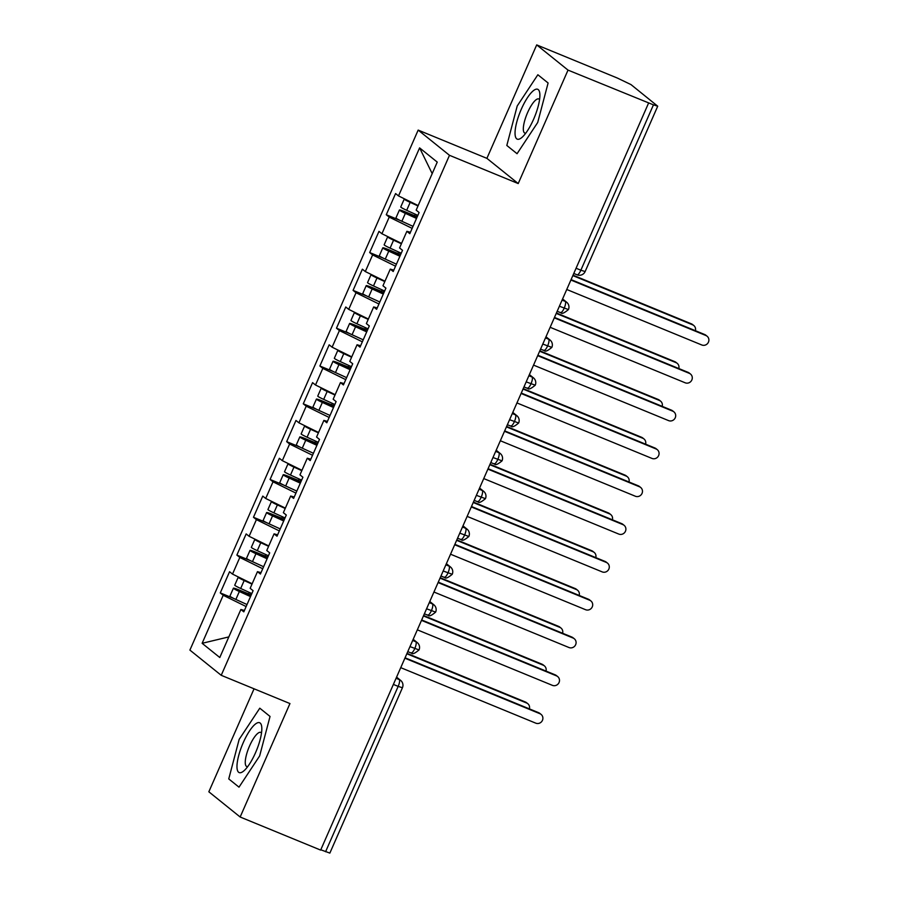 <?xml version="1.0" encoding="UTF-8"?>
<svg xmlns="http://www.w3.org/2000/svg" width="898" height="898" viewBox="0 0 898 898"><rect width="100%" height="100%" fill="white"/><g stroke="black" fill="none" stroke-linecap="round" stroke-linejoin="round"><path stroke-width="1.35" d="M536.701 44.9L617.195 77.98L630.968 84.58L657.718 106.2L585.137 271.555L580.86 270.208L653.452 104.853L568.019 70.111L536.701 44.9L486.896 158.351L418.165 130.098L189.905 650.096L221.222 675.307L449.483 155.309L418.165 130.098M254.055 688.8L208.841 791.8L240.159 817.012L320.653 850.092L648.524 103.191M220.268 592.905L223.209 595.273L202.129 643.305L219.786 657.516L240.866 609.484L243.807 611.852L253.101 590.682L250.16 588.313L257.468 571.667L260.409 574.035L269.703 552.865L266.762 550.496L274.07 533.85L277.011 536.218L286.305 515.037L283.364 512.668L290.671 496.033L293.612 498.401L302.907 477.22L299.966 474.851L307.273 458.216L310.214 460.584L319.508 439.403L316.567 437.034L323.875 420.399L326.816 422.767L336.11 401.586L333.169 399.217L340.465 382.582L343.418 384.95L352.712 363.769L349.771 361.4L357.067 344.765L360.008 347.133L369.314 325.952L366.373 323.583L373.669 306.948L376.61 309.316L385.916 288.135L382.963 285.766L390.271 269.131L393.212 271.499L402.506 250.318L399.565 247.949L406.873 231.314L409.814 233.682L419.108 212.5L416.167 210.132L437.247 162.1L419.602 147.889L398.521 195.921L395.58 193.553L386.275 214.734L389.227 217.103L381.919 233.738L378.978 231.37L369.684 252.551L372.625 254.92L365.318 271.555L362.377 269.187L353.082 290.368L356.023 292.737L348.716 309.372L345.775 307.004L336.481 328.185L339.422 330.554L332.114 347.189L329.173 344.821L319.879 366.002L322.82 368.371L315.512 385.006L312.571 382.638L303.277 403.819L306.218 406.188L298.911 422.823L295.97 420.455L286.675 441.636L289.616 444.005L282.309 460.652L279.368 458.283L270.074 479.453L273.014 481.822L265.707 498.469L262.766 496.1L253.472 517.27L256.413 519.639L249.105 536.286L246.164 533.917L236.87 555.087L239.811 557.456L232.515 574.103L229.562 571.734L220.268 592.905L233.727 598.438M232.515 574.103L252.158 583.767M239.811 557.456L262.732 568.737M240.866 609.484L244.424 610.46M249.105 536.286L268.76 545.95M256.413 519.639L279.334 530.92M257.468 571.667L261.015 572.643M265.707 498.469L285.362 508.122M273.014 481.822L295.936 493.103M274.07 533.85L277.617 534.826M282.309 460.652L301.964 470.305M289.616 444.005L312.538 455.286M290.671 496.033L294.218 497.009M298.911 422.823L318.566 432.488M306.218 406.188L329.139 417.458M307.273 458.216L310.82 459.192M315.512 385.006L335.156 394.671M322.82 368.371L345.741 379.641M323.875 420.399L327.422 421.375M332.114 347.189L351.758 356.854M339.422 330.554L362.343 341.824M340.465 382.582L344.024 383.558M348.716 309.372L368.36 319.037M356.023 292.737L378.945 304.007M357.067 344.765L360.626 345.741M365.318 271.555L384.961 281.22M372.625 254.92L395.547 266.19M373.669 306.948L377.227 307.924M381.919 233.738L401.563 243.403M389.227 217.103L412.148 228.373M390.271 269.131L393.829 270.096M653.452 104.853L657.718 106.2M398.521 195.921L418.165 205.586M419.602 147.889L432.196 173.628M406.873 231.314L410.431 232.279M325.581 851.753L398.173 686.386L402.439 687.745L329.858 853.1L320.788 849.777M486.896 158.351L518.213 183.562L568.019 70.111M518.213 183.562L449.483 155.309M240.159 817.012L289.953 703.561L221.222 675.307M517.057 153.715L537.711 122.476L548.106 82.998L537.857 74.747L517.214 105.986L506.82 145.465L517.057 153.715L506.82 145.465L517.214 105.986L537.857 74.747L548.106 82.998L537.711 122.476L517.057 153.715M270.04 716.447L259.791 708.196L239.149 739.424L228.754 778.914L239.003 787.164L259.645 755.925L270.04 716.447L259.645 755.925L239.003 787.164L228.754 778.914L239.149 739.424L259.791 708.196L270.04 716.447M202.129 643.305L228.833 636.907M223.209 595.273L246.131 606.554M386.275 214.734L399.733 220.268M562.081 300.1L565.246 301.391A6.219 1.762 112.3 0 1 564.18 308.216A6.219 1.762 112.3 0 1 560.475 312.627C561.272 311.236 559.847 316.758 568.445 309.563L559.387 306.24M369.684 252.551L383.132 258.085M353.082 290.368L366.541 295.902M336.481 328.185L349.939 333.719M319.879 366.002L333.338 371.536M303.277 403.819L316.736 409.353M286.675 441.636L300.134 447.17M270.074 479.453L283.532 484.987M253.472 517.27L266.931 522.804M236.87 555.087L250.329 560.621M545.49 337.917L548.644 339.208A6.219 1.762 112.3 0 1 547.578 346.033A6.219 1.762 112.3 0 1 543.874 350.445C544.671 349.053 543.245 354.575 551.843 347.38L542.785 344.057M528.888 375.734L532.043 377.025A6.219 1.762 112.3 0 1 530.976 383.85A6.219 1.762 112.3 0 1 527.272 388.262C528.069 386.87 526.643 392.392 535.242 385.197L526.183 381.875M512.287 413.551L515.441 414.842A6.219 1.762 112.3 0 1 514.374 421.667A6.219 1.762 112.3 0 1 510.67 426.079C511.467 424.687 510.042 430.209 518.64 423.025L509.581 419.692M495.685 451.368L498.839 452.671A6.219 1.762 112.3 0 1 497.773 459.484A6.219 1.762 112.3 0 1 494.08 463.896C494.865 462.504 493.44 468.026 502.049 460.842L492.98 457.509M479.083 489.186L482.248 490.488A6.219 1.762 112.3 0 1 481.171 497.301A6.219 1.762 112.3 0 1 477.478 501.713C478.264 500.321 476.838 505.843 485.448 498.659L476.378 495.337M462.481 527.003L465.647 528.305A6.219 1.762 112.3 0 1 464.58 535.118A6.219 1.762 112.3 0 1 460.876 539.53C461.662 538.138 460.247 543.66 468.846 536.476L459.787 533.154M445.879 564.82L449.045 566.122A6.219 1.762 112.3 0 1 447.979 572.935A6.219 1.762 112.3 0 1 444.274 577.347C445.06 575.955 443.646 581.477 452.244 574.293L443.185 570.971M429.278 602.637L432.443 603.939A6.219 1.762 112.3 0 1 431.377 610.752A6.219 1.762 112.3 0 1 427.673 615.164C428.458 613.783 427.044 619.294 435.642 612.11L426.584 608.788M412.676 640.454L415.841 641.756A6.219 1.762 112.3 0 1 414.775 648.569A6.219 1.762 112.3 0 1 411.071 652.992C411.856 651.6 410.442 657.111 419.04 649.928L409.982 646.605M566.75 289.482L701.753 344.967A5.175 4.95 128.8 0 0 707.085 336.211A5.175 4.95 128.8 0 0 705.907 335.515L704.672 334.516A5.175 4.95 -51.2 0 1 705.85 335.212L707.085 336.211M571.072 279.615L704.672 334.516M570.892 280.03L705.907 335.515M416.683 218.023L404.437 212.287L414.82 216.283A1.661 1.583 128.5 0 0 417.054 215.037M416.515 218.427L405.357 213.331A8.284 0.662 -156.3 0 1 399.655 210.323A8.284 0.662 -156.3 0 1 399.419 210.009L395.939 217.956A8.284 0.662 23.7 0 0 396.175 218.259A8.284 0.662 23.7 0 0 401.877 221.278L413.024 226.363M399.419 210.009A8.284 0.662 -156.3 0 1 405.065 211.793L413.551 215.284A1.661 1.583 -51.5 0 0 415.662 214.409M409.23 201.186L416.638 204.834M417.839 215.397L406.693 210.312A8.284 0.662 -156.3 0 1 400.991 207.292A8.284 0.662 -156.3 0 1 400.744 206.989L404.235 199.042A8.284 0.662 23.7 0 0 404.47 199.356A8.284 0.662 23.7 0 0 410.173 202.364L418.008 205.945M404.908 199.064A8.284 0.662 23.7 0 0 404.235 199.042M692.616 324.818L691.381 323.83A5.175 4.95 -51.2 0 1 692.56 324.515L693.795 325.514A5.175 4.95 128.8 0 0 692.616 324.818L572.845 275.596M695.4 330.711A5.175 4.95 128.8 0 0 693.795 325.514M691.381 323.83L573.025 275.181M550.148 327.299L685.152 382.784A5.175 4.95 128.8 0 0 690.483 374.028A5.175 4.95 128.8 0 0 689.305 373.332L688.07 372.344A5.175 4.95 -51.2 0 1 689.249 373.029L690.483 374.028M554.481 317.432L688.07 372.344M554.291 317.847L689.305 373.332M533.547 365.116L668.55 420.601A5.175 4.95 128.8 0 0 673.882 411.845A5.175 4.95 128.8 0 0 672.703 411.149L671.468 410.161A5.175 4.95 -51.2 0 1 672.647 410.846L673.882 411.845M537.88 355.249L671.468 410.161M537.689 355.664L672.703 411.149M516.945 402.933L651.959 458.418A5.175 4.95 128.8 0 0 657.28 449.662A5.175 4.95 128.8 0 0 656.101 448.966L654.866 447.979A5.175 4.95 -51.2 0 1 656.045 448.663L657.28 449.662M521.278 393.066L654.866 447.979M521.098 393.481L656.101 448.966M500.343 440.75L635.357 496.235A5.175 4.95 128.8 0 0 640.678 487.479A5.175 4.95 128.8 0 0 639.499 486.783L638.265 485.796A5.175 4.95 -51.2 0 1 639.443 486.48L640.678 487.479M504.676 430.883L638.265 485.796M504.496 431.298L639.499 486.783M400.081 255.84L387.835 250.104L398.218 254.1A1.661 1.583 128.5 0 0 400.452 252.854M399.913 256.244L388.767 251.148A8.284 0.662 -156.3 0 1 383.053 248.14A8.284 0.662 -156.3 0 1 382.817 247.826L379.338 255.773A8.284 0.662 23.7 0 0 379.573 256.076A8.284 0.662 23.7 0 0 385.276 259.095L396.422 264.18M382.817 247.826A8.284 0.662 -156.3 0 1 388.464 249.61L396.95 253.101A1.661 1.583 -51.5 0 0 399.071 252.226M392.628 239.014L400.037 242.651M401.238 253.214L390.091 248.129A8.284 0.662 -156.3 0 1 384.389 245.109A8.284 0.662 -156.3 0 1 384.153 244.806L387.633 236.859A8.284 0.662 23.7 0 0 387.869 237.173A8.284 0.662 23.7 0 0 393.571 240.181L401.406 243.762M388.306 236.881A8.284 0.662 23.7 0 0 387.633 236.859M676.014 362.635L674.791 361.647A5.175 4.95 -51.2 0 1 675.958 362.332L677.193 363.331A5.175 4.95 128.8 0 0 676.014 362.635L556.244 313.413M678.798 368.528A5.175 4.95 128.8 0 0 677.193 363.331M674.791 361.647L556.423 312.998M383.491 293.657L371.233 287.921L381.616 291.917A1.661 1.583 128.5 0 0 383.85 290.671M383.311 294.061L372.165 288.965A8.284 0.662 -156.3 0 1 366.451 285.957A8.284 0.662 -156.3 0 1 366.216 285.643L362.736 293.59A8.284 0.662 23.7 0 0 362.972 293.893A8.284 0.662 23.7 0 0 368.674 296.912L379.82 301.997M366.216 285.643A8.284 0.662 -156.3 0 1 371.862 287.427L380.348 290.918A1.661 1.583 -51.5 0 0 382.469 290.043M376.026 276.831L383.435 280.468M384.636 291.031L373.489 285.946A8.284 0.662 -156.3 0 1 367.787 282.926A8.284 0.662 -156.3 0 1 367.551 282.623L371.031 274.676A8.284 0.662 23.7 0 0 371.267 274.99A8.284 0.662 23.7 0 0 376.98 277.998L384.804 281.579M371.705 274.698A8.284 0.662 23.7 0 0 371.031 274.676M659.424 400.452L658.189 399.464A5.175 4.95 -51.2 0 1 659.356 400.149L660.591 401.148A5.175 4.95 128.8 0 0 659.424 400.452L539.642 351.23M662.196 406.345A5.175 4.95 128.8 0 0 660.591 401.148M658.189 399.464L539.821 350.815M366.889 331.474L354.631 325.738L365.015 329.734A1.661 1.583 128.5 0 0 367.248 328.488M366.71 331.878L355.563 326.782A8.284 0.662 -156.3 0 1 349.861 323.774A8.284 0.662 -156.3 0 1 349.614 323.46L346.134 331.407A8.284 0.662 23.7 0 0 346.37 331.721A8.284 0.662 23.7 0 0 352.072 334.73L363.219 339.814M349.614 323.46A8.284 0.662 -156.3 0 1 355.26 325.244L363.746 328.735A1.661 1.583 -51.5 0 0 365.868 327.86M359.425 314.648L366.833 318.285M368.034 328.848L356.888 323.763A8.284 0.662 -156.3 0 1 351.185 320.754A8.284 0.662 -156.3 0 1 350.95 320.44L354.429 312.493A8.284 0.662 23.7 0 0 354.665 312.807A8.284 0.662 23.7 0 0 360.379 315.815L368.202 319.396M355.103 312.515A8.284 0.662 23.7 0 0 354.429 312.493M642.822 438.269L641.587 437.281A5.175 4.95 -51.2 0 1 642.755 437.977L643.989 438.965A5.175 4.95 128.8 0 0 642.822 438.269L523.04 389.047M645.595 444.162A5.175 4.95 128.8 0 0 643.989 438.965M641.587 437.281L523.22 388.632M350.287 369.291L338.03 363.555L348.413 367.551A1.661 1.583 128.5 0 0 350.647 366.317M350.108 369.695L338.961 364.599A8.284 0.662 -156.3 0 1 333.259 361.591A8.284 0.662 -156.3 0 1 333.023 361.288L329.532 369.224A8.284 0.662 23.7 0 0 329.768 369.538A8.284 0.662 23.7 0 0 335.47 372.547L346.617 377.643M333.023 361.288A8.284 0.662 -156.3 0 1 338.658 363.073L347.144 366.552A1.661 1.583 -51.5 0 0 349.266 365.677M342.823 352.465L350.231 356.102M351.432 366.676L340.286 361.58A8.284 0.662 -156.3 0 1 334.584 358.571A8.284 0.662 -156.3 0 1 334.348 358.257L337.828 350.321A8.284 0.662 23.7 0 0 338.063 350.624A8.284 0.662 23.7 0 0 343.777 353.632L351.601 357.213M338.501 350.332A8.284 0.662 23.7 0 0 337.828 350.321M626.22 476.086L624.986 475.098A5.175 4.95 -51.2 0 1 626.153 475.794L627.388 476.782A5.175 4.95 128.8 0 0 626.22 476.086L506.438 426.864M628.993 481.979A5.175 4.95 128.8 0 0 627.388 476.782M624.986 475.098L506.618 426.449M533.625 119.198A26.929 7.622 -67.7 0 0 539.866 94.301A26.929 7.622 -67.7 0 0 521.289 109.264A26.929 7.622 -67.7 0 0 515.048 133.813A26.929 7.622 -67.7 0 0 522.266 137.125A26.929 7.622 -67.7 0 0 533.625 119.198M539.563 99.588A18.443 5.22 -67.7 0 0 538.822 98.971A18.443 5.22 -67.7 0 0 527.586 112.62A18.443 5.22 -67.7 0 0 524.802 133.072A18.443 5.22 -67.7 0 0 525.768 133.151M255.56 752.647A26.929 7.622 -67.7 0 0 261.801 727.739A26.929 7.622 -67.7 0 0 243.223 742.713A26.929 7.622 -67.7 0 0 236.982 767.262A26.929 7.622 -67.7 0 0 244.2 770.574A26.929 7.622 -67.7 0 0 255.56 752.647M261.498 733.037A18.443 5.22 -67.7 0 0 260.757 732.409A18.443 5.22 -67.7 0 0 249.521 746.07A18.443 5.22 -67.7 0 0 246.737 766.522A18.443 5.22 -67.7 0 0 247.702 766.6M483.741 478.567L618.756 534.063A5.175 4.95 128.8 0 0 624.076 525.296A5.175 4.95 128.8 0 0 622.898 524.6L621.674 523.613A5.175 4.95 -51.2 0 1 622.842 524.309L624.076 525.296M488.074 468.7L621.674 523.613M487.895 469.115L622.898 524.6M333.686 407.108L321.428 401.372L331.811 405.368A1.661 1.583 128.5 0 0 334.045 404.134M333.506 407.512L322.36 402.416A8.284 0.662 -156.3 0 1 316.657 399.408A8.284 0.662 -156.3 0 1 316.422 399.105L312.931 407.041A8.284 0.662 23.7 0 0 313.166 407.355A8.284 0.662 23.7 0 0 318.869 410.364L330.026 415.46M316.422 399.105A8.284 0.662 -156.3 0 1 322.068 400.89L330.543 404.369A1.661 1.583 -51.5 0 0 332.664 403.494M326.221 390.282L333.629 393.919M334.831 404.493L323.684 399.397A8.284 0.662 -156.3 0 1 317.982 396.388A8.284 0.662 -156.3 0 1 317.746 396.074L321.237 388.138A8.284 0.662 23.7 0 0 321.473 388.441A8.284 0.662 23.7 0 0 327.175 391.449L335.01 395.03M321.899 388.149A8.284 0.662 23.7 0 0 321.237 388.138M609.619 513.903L608.384 512.915A5.175 4.95 -51.2 0 1 609.551 513.611L610.786 514.599A5.175 4.95 128.8 0 0 609.619 513.903L489.837 464.681M612.391 519.796A5.175 4.95 128.8 0 0 610.786 514.599M608.384 512.915L490.016 464.266M467.14 516.384L602.154 571.88A5.175 4.95 128.8 0 0 607.475 563.113A5.175 4.95 128.8 0 0 606.307 562.417L605.072 561.43A5.175 4.95 -51.2 0 1 606.24 562.126L607.475 563.113M471.472 506.517L605.072 561.43M471.293 506.932L606.307 562.417M450.538 554.201L585.552 609.697A5.175 4.95 128.8 0 0 590.873 600.93A5.175 4.95 128.8 0 0 589.705 600.234L588.471 599.247A5.175 4.95 -51.2 0 1 589.638 599.943L590.873 600.93M454.871 544.334L588.471 599.247M454.691 544.749L589.705 600.234M433.936 592.018L568.95 647.514A5.175 4.95 128.8 0 0 574.271 638.747A5.175 4.95 128.8 0 0 573.104 638.051L571.869 637.064A5.175 4.95 -51.2 0 1 573.036 637.76L574.271 638.747M438.269 582.151L571.869 637.064M438.089 582.566L573.104 638.051M317.084 444.925L304.826 439.189L315.209 443.185A1.661 1.583 128.5 0 0 317.454 441.951M316.904 445.329L305.758 440.233A8.284 0.662 -156.3 0 1 300.055 437.225A8.284 0.662 -156.3 0 1 299.82 436.922L296.329 444.858A8.284 0.662 23.7 0 0 296.565 445.172A8.284 0.662 23.7 0 0 302.267 448.181L313.424 453.277M299.82 436.922A8.284 0.662 -156.3 0 1 305.466 438.707L313.952 442.186A1.661 1.583 -51.5 0 0 316.062 441.311M309.619 428.099L317.028 431.736M318.24 442.31L307.082 437.214A8.284 0.662 -156.3 0 1 301.38 434.205A8.284 0.662 -156.3 0 1 301.144 433.891L304.635 425.955A8.284 0.662 23.7 0 0 304.871 426.258A8.284 0.662 23.7 0 0 310.573 429.266L318.408 432.847M305.298 425.966A8.284 0.662 23.7 0 0 304.635 425.955M593.017 551.72L591.782 550.732A5.175 4.95 -51.2 0 1 592.949 551.428L594.184 552.416A5.175 4.95 128.8 0 0 593.017 551.72L473.235 502.498M595.789 557.613A5.175 4.95 128.8 0 0 594.184 552.416M591.782 550.732L473.414 502.083M300.482 482.742L288.236 477.006L298.607 481.002A1.661 1.583 128.5 0 0 300.852 479.768M300.302 483.146L289.156 478.062A8.284 0.662 -156.3 0 1 283.454 475.042A8.284 0.662 -156.3 0 1 283.218 474.739L279.727 482.675A8.284 0.662 23.7 0 0 279.963 482.989A8.284 0.662 23.7 0 0 285.676 485.998L296.823 491.094M283.218 474.739A8.284 0.662 -156.3 0 1 288.864 476.524L297.35 480.003A1.661 1.583 -51.5 0 0 299.461 479.128M293.029 465.916L300.426 469.553M301.638 480.127L290.481 475.031A8.284 0.662 -156.3 0 1 284.778 472.022A8.284 0.662 -156.3 0 1 284.543 471.708L288.034 463.772A8.284 0.662 23.7 0 0 288.269 464.075A8.284 0.662 23.7 0 0 293.972 467.095L301.807 470.664M288.696 463.783A8.284 0.662 23.7 0 0 288.034 463.772M576.415 589.548L575.18 588.549A5.175 4.95 -51.2 0 1 576.359 589.245L577.582 590.233A5.175 4.95 128.8 0 0 576.415 589.548L456.633 540.315M579.188 595.43A5.175 4.95 128.8 0 0 577.582 590.233M575.18 588.549L456.813 539.9M283.88 520.559L271.634 514.823L282.006 518.831A1.661 1.583 128.5 0 0 284.251 517.585M283.701 520.963L272.554 515.879A8.284 0.662 -156.3 0 1 266.852 512.859A8.284 0.662 -156.3 0 1 266.616 512.556L263.125 520.492A8.284 0.662 23.7 0 0 263.361 520.806A8.284 0.662 23.7 0 0 269.074 523.815L280.221 528.911M266.616 512.556A8.284 0.662 -156.3 0 1 272.262 514.341L280.748 517.82A1.661 1.583 -51.5 0 0 282.859 516.945M276.427 503.733L283.824 507.37M285.036 517.944L273.89 512.848A8.284 0.662 -156.3 0 1 268.176 509.839A8.284 0.662 -156.3 0 1 267.941 509.525L271.432 501.589A8.284 0.662 23.7 0 0 271.667 501.892A8.284 0.662 23.7 0 0 277.37 504.912L285.205 508.481M272.094 501.6A8.284 0.662 23.7 0 0 271.432 501.589M559.813 627.365L558.578 626.366A5.175 4.95 -51.2 0 1 559.757 627.062L560.992 628.05A5.175 4.95 128.8 0 0 559.813 627.365L440.031 578.132M562.597 633.247A5.175 4.95 128.8 0 0 560.992 628.05M558.578 626.366L440.222 577.717M417.334 629.835L552.349 685.331A5.175 4.95 128.8 0 0 557.669 676.564A5.175 4.95 128.8 0 0 556.502 675.868L555.267 674.881A5.175 4.95 -51.2 0 1 556.434 675.577L557.669 676.564M421.667 619.968L555.267 674.881M421.488 620.383L556.502 675.868M267.278 558.388L255.032 552.64L265.404 556.648A1.661 1.583 128.5 0 0 267.649 555.402M267.099 558.781L255.952 553.696A8.284 0.662 -156.3 0 1 250.25 550.676A8.284 0.662 -156.3 0 1 250.014 550.373L246.523 558.309A8.284 0.662 23.7 0 0 246.759 558.623A8.284 0.662 23.7 0 0 252.473 561.632L263.619 566.728M250.014 550.373A8.284 0.662 -156.3 0 1 255.661 552.158L264.147 555.638A1.661 1.583 -51.5 0 0 266.257 554.762M259.825 541.55L267.222 545.187M268.435 555.761L257.288 550.665A8.284 0.662 -156.3 0 1 251.575 547.657A8.284 0.662 -156.3 0 1 251.339 547.342L254.83 539.406A8.284 0.662 23.7 0 0 255.066 539.709A8.284 0.662 23.7 0 0 260.768 542.729L268.603 546.298M255.492 539.417A8.284 0.662 23.7 0 0 254.83 539.406M543.211 665.182L541.977 664.183A5.175 4.95 -51.2 0 1 543.155 664.879L544.39 665.867A5.175 4.95 128.8 0 0 543.211 665.182L423.441 615.949M545.995 671.064A5.175 4.95 128.8 0 0 544.39 665.867M541.977 664.183L423.62 615.534M400.733 667.652L535.747 723.148A5.175 4.95 128.8 0 0 541.067 714.381A5.175 4.95 128.8 0 0 539.9 713.697L538.665 712.698A5.175 4.95 -51.2 0 1 539.833 713.394L541.067 714.381M405.065 657.796L538.665 712.698M404.886 658.2L539.9 713.697M250.677 596.205L238.43 590.457L248.802 594.465A1.661 1.583 128.5 0 0 251.047 593.219M250.508 596.598L239.351 591.513A8.284 0.662 -156.3 0 1 233.648 588.493A8.284 0.662 -156.3 0 1 233.413 588.19L229.922 596.126A8.284 0.662 23.7 0 0 230.169 596.44A8.284 0.662 23.7 0 0 235.871 599.449L247.017 604.545M233.413 588.19A8.284 0.662 -156.3 0 1 239.059 589.975L247.545 593.455A1.661 1.583 -51.5 0 0 249.655 592.579M243.223 579.367L250.632 583.015M251.833 593.578L240.686 588.482A8.284 0.662 -156.3 0 1 234.973 585.474A8.284 0.662 -156.3 0 1 234.737 585.159L238.228 577.223A8.284 0.662 23.7 0 0 238.464 577.526A8.284 0.662 23.7 0 0 244.166 580.546L252.001 584.115M238.89 577.246A8.284 0.662 23.7 0 0 238.228 577.223M526.61 702.999L525.375 702A5.175 4.95 -51.2 0 1 526.554 702.696L527.788 703.684A5.175 4.95 128.8 0 0 526.61 702.999L406.839 653.766M529.393 708.881A5.175 4.95 128.8 0 0 527.788 703.684M525.375 702L407.019 653.351M576.067 268.233L580.86 270.208A6.219 1.762 112.3 0 1 577.077 274.81A6.219 1.762 112.3 0 1 576.954 274.732M396.074 678.271L399.24 679.573A6.219 1.762 112.3 0 1 398.173 686.386L393.38 684.422M568.445 309.563A6.219 6.219 0 0 0 566.649 302.222A6.219 5.938 -51.2 0 0 565.246 301.391L562.485 299.18M551.843 347.38A6.219 6.219 0 0 0 550.059 340.039A6.219 5.938 -51.2 0 0 548.644 339.208L545.894 336.997M535.242 385.197A6.219 6.219 0 0 0 533.457 377.856A6.219 5.938 -51.2 0 0 532.043 377.025L529.292 374.814M518.64 423.014A6.219 6.219 0 0 0 516.855 415.684A6.219 5.938 -51.2 0 0 515.441 414.842L512.691 412.631M502.049 460.831A6.219 6.219 0 0 0 500.253 453.501A6.219 5.938 -51.2 0 0 498.839 452.671L496.089 450.448M485.448 498.659A6.219 6.219 0 0 0 483.652 491.318A6.219 5.938 -51.2 0 0 482.248 490.488L479.487 488.265M468.846 536.476A6.219 6.219 0 0 0 467.05 529.135A6.219 5.938 -51.2 0 0 465.647 528.305L462.885 526.082M452.244 574.293A6.219 6.219 0 0 0 450.448 566.952A6.219 5.938 -51.2 0 0 449.045 566.122L446.284 563.899M435.642 612.11A6.219 6.219 0 0 0 433.846 604.769A6.219 5.938 -51.2 0 0 432.443 603.939L429.682 601.716M419.04 649.928A6.219 6.219 0 0 0 417.244 642.586A6.219 5.938 -51.2 0 0 415.841 641.756L413.08 639.533M402.439 687.745A6.219 6.219 0 0 0 400.643 680.403A6.219 5.938 -51.2 0 0 399.24 679.573L396.478 677.35M557.175 311.269L560.475 312.627A6.219 1.762 112.3 0 1 560.352 312.549M540.574 349.086L543.874 350.445A6.219 1.762 112.3 0 1 543.75 350.366M523.983 386.903L527.272 388.262A6.219 1.762 112.3 0 1 527.148 388.183M507.381 424.72L510.67 426.079A6.219 1.762 112.3 0 1 510.547 426M490.779 462.537L494.08 463.896A6.219 1.762 112.3 0 1 493.945 463.817M474.178 500.366L477.478 501.713A6.219 1.762 112.3 0 1 477.343 501.645M457.576 538.183L460.876 539.53A6.219 1.762 112.3 0 1 460.741 539.462M440.974 576L444.274 577.347A6.219 1.762 112.3 0 1 444.14 577.279M424.372 613.817L427.673 615.164A6.219 1.762 112.3 0 1 427.549 615.096M407.771 651.634L411.071 652.992A6.219 1.762 112.3 0 1 410.947 652.913M414.82 216.283L413.551 215.284M406.693 210.312L410.173 202.364M401.877 221.278L405.357 213.331M398.218 254.1L396.95 253.101M390.091 248.129L393.571 240.181M385.276 259.095L388.767 251.148M381.616 291.917L380.348 290.918M373.489 285.946L376.98 277.998M368.674 296.912L372.165 288.965M365.015 329.734L363.746 328.735M356.888 323.763L360.379 315.815M352.072 334.73L355.563 326.782M348.413 367.551L347.144 366.552M340.286 361.58L343.777 353.632M335.47 372.547L338.961 364.599M331.811 405.368L330.543 404.369M323.684 399.397L327.175 391.449M318.869 410.364L322.36 402.416M315.209 443.185L313.952 442.186M307.082 437.214L310.573 429.266M302.267 448.181L305.758 440.233M298.607 481.002L297.35 480.003M290.481 475.031L293.972 467.095M285.676 485.998L289.156 478.062M282.006 518.831L280.748 517.82M273.89 512.848L277.37 504.912M269.074 523.815L272.554 515.879M265.404 556.648L264.147 555.638M257.288 550.665L260.768 542.729M252.473 561.632L255.952 553.696M248.802 594.465L247.545 593.455M240.686 588.482L244.166 580.546M235.871 599.449L239.351 591.513M566.649 302.222L562.586 298.955M573.777 273.452L577.077 274.81A6.219 6.219 0 0 0 585.137 271.555M550.059 340.039L545.984 336.772M533.457 377.856L529.382 374.589M516.855 415.684L512.78 412.406M500.253 453.501L496.19 450.224M483.652 491.318L479.588 488.041M467.05 529.135L462.986 525.858M450.448 566.952L446.385 563.675M433.846 604.769L429.783 601.492M417.244 642.586L413.181 639.309M400.643 680.403L396.579 677.126"/></g></svg>
